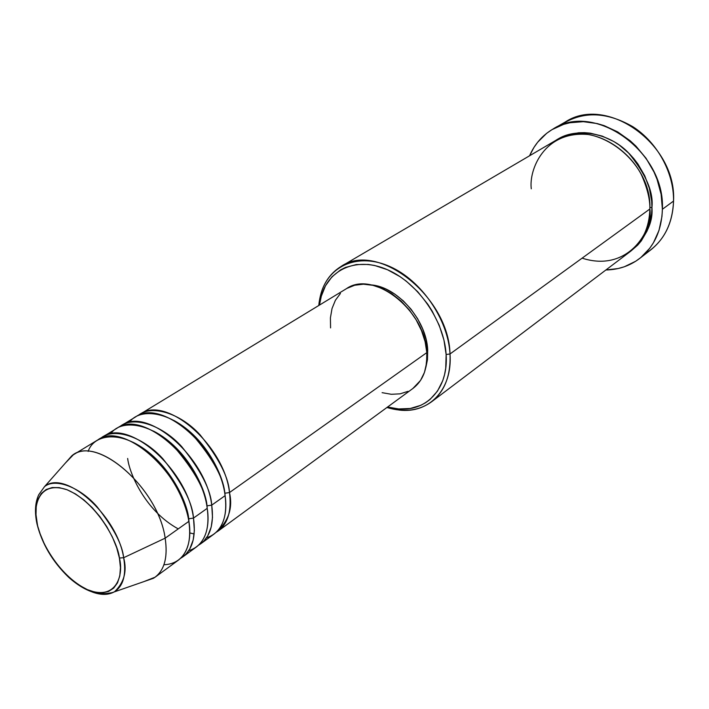 <?xml version="1.0" encoding="UTF-8"?>
<svg xmlns="http://www.w3.org/2000/svg" width="709" height="709" viewBox="0 0 709 709"><rect width="100%" height="100%" fill="white"/><g stroke="black" fill="none" stroke-linecap="round" stroke-linejoin="round"><path stroke-width="1.06" d="M36.664 522.338L37.32 523.969C32.818 508.77 37.072 479.683 67.089 489.759C98.081 503.124 118.146 543.378 119.404 558.036L123.658 557.708C122.409 544.769 113.546 527.78 97.053 506.74C79.603 486.755 54.894 477.795 44.49 486.675C64.333 468.676 117.18 515.08 123.658 557.708L165.162 538.166C158.391 487.748 95.555 433.881 71.689 455.914L65.396 463.03L73.337 454.797C98.321 435.769 158.55 489.166 165.162 538.166L188.842 521.372C182.789 472.912 123.198 420.729 97.931 439.837L73.337 454.797M224.85 493.234C223.769 477.653 207.152 438.313 173.687 420.34C207.152 438.313 223.769 477.653 224.85 493.234L229.486 492.551C233.048 508.087 228.555 521.372 216.023 532.415L218.275 530.952C227.979 523.437 231.719 510.64 229.486 492.551L426.827 352.621C425.542 310.143 373.102 269.509 346.346 288.731L140.187 414.136C165.879 394.904 224.354 445.039 229.486 492.551L224.85 493.234L225.347 497.629M206.558 537.776C225.276 531.661 227.403 509.993 225.09 495.671C219.87 448.053 161.262 397.696 135.614 416.919L121.718 425.373C147.224 406.186 206.204 457.216 211.725 505.145L212.496 517.366L211.238 526.902L207.71 535.933L203.802 541.135L198.511 545.221L200.824 543.723C210.476 536.243 214.109 523.384 211.725 505.145L225.09 495.671L211.725 505.145L207.019 505.845L211.725 505.145C210.883 490.008 200.886 470.501 181.734 446.635C161.324 424.088 131.936 415.571 119.458 426.933L121.718 425.373M178.243 528.887C145.717 511.242 129.446 473.931 127.655 458.448M188.754 550.663C207.666 544.831 209.669 522.861 207.214 508.344C201.586 460.309 142.482 409.058 117.02 428.227L102.752 436.904C128.072 417.778 187.539 469.73 193.486 518.084L194.355 530.429L193.176 540.036L189.702 549.112L185.82 554.314L180.529 558.364L182.913 556.84C192.502 549.404 196.03 536.483 193.486 518.084L207.214 508.344L193.486 518.084L188.709 518.793L193.486 518.084C192.511 502.796 182.319 483.033 162.902 458.794C142.243 435.875 112.758 427.119 100.43 438.525L102.752 436.904M189.542 527.053L188.709 518.793C187.628 502.619 168.139 459.246 132.805 442.177C168.139 459.246 187.628 502.619 188.709 518.793M163.921 564.772C188.621 563.682 191.988 537.519 188.842 521.372L165.162 538.166C167.962 556.804 164.621 569.806 155.129 577.179L144.494 581.371M582.107 258.156C628.209 273.045 653.273 230.203 649.861 209.013L450.02 353.968L446.129 354.5C448.7 389.081 425.887 412.461 397.067 408.809L387.584 407.01L398.706 408.951L410.254 408.481L420.845 405.3L425.639 402.703L430.044 399.459L437.471 391.129L442.779 380.591L444.561 374.609L445.731 368.219L446.129 354.5L443.931 339.983L439.208 325.271L432.118 311.003L427.775 304.223L417.743 291.753L406.266 281.163L400.142 276.714L387.46 269.721L374.644 265.485L368.352 264.448L356.326 264.546L345.407 267.47L340.506 269.952L331.998 276.767L325.475 285.798L321.133 296.672L319.458 305.092L321.425 295.635C329.233 268.534 357.753 256.357 388.036 269.978C418.319 283.343 444.233 321.026 446.129 354.5L450.02 353.968C448.106 319.342 421.279 280.339 389.932 266.557C358.594 252.519 329.127 265.201 321.08 293.216L318.766 305.508C320.548 287.65 327.975 274.631 341.047 266.46C377.507 240.856 448.77 296.265 450.02 353.968L649.861 209.013C652.271 159.481 591.12 116.382 555.599 140.497L341.047 266.46M559.374 125.927C581.247 110.888 605.761 111.162 632.907 126.743C657.465 142.536 674.011 172.916 673.55 201.055C676.785 144.051 606.505 94.519 565.25 122.019L553.029 129.029C594.434 101.387 665.441 151.699 662.383 209.27L673.55 201.055L662.383 209.27C661.674 230.54 654.07 246.954 639.58 258.519C629.76 265.928 618.532 269.739 605.894 269.969L618.159 268.534L624.301 266.779L635.716 261.24L640.865 257.491L649.79 248.194L653.459 242.726L659.007 230.381L661.949 216.564L662.383 209.27L661.125 194.31L657.066 179.35L654.026 172.074L646.094 158.329L635.964 146.143L630.212 140.799L617.654 131.883L604.139 125.626L597.2 123.57L583.347 121.673L569.974 122.746L563.637 124.367L551.957 129.667L546.719 133.274L537.688 142.199L533.966 147.419L529.57 155.776C534.613 144.184 542.438 135.268 553.029 129.029M649.852 207.524L651.934 207.507C653.228 222.36 646.254 236.85 630.992 250.968L637.745 245.084L641.326 240.838L647.051 231.019L649.134 225.551L651.589 213.728L651.934 207.507L649.852 207.524M346.94 288.386L354.713 285.24L363.469 284.194L372.863 285.31L382.532 288.598L392.086 293.934L401.117 301.121L409.253 309.877L416.139 319.83L421.5 330.58L425.108 341.658L426.827 352.621L229.486 492.551C228.768 477.556 218.957 458.306 200.053 434.803C179.9 412.62 150.609 404.334 137.98 415.651L140.187 414.136M427.695 349.794C426.401 319.715 397.084 286.454 370.887 284.903L376.373 285.798L385.581 288.926L394.674 293.996L403.261 300.829L410.998 309.151L417.548 318.616L422.635 328.834L426.065 339.372L427.695 349.794L427.474 359.676L425.905 367.209L427.695 349.794L426.641 350.538L427.695 349.794M182.913 556.84L196.393 546.976C206.027 539.505 209.634 526.627 207.214 508.344C206.363 491.913 195.081 471.095 173.377 445.899C150.131 422.529 120.273 419.134 110.684 433.873M155.129 577.179L178.358 560.172C187.938 552.745 191.43 539.806 188.842 521.372C186.706 506.377 175.885 477.281 149.626 453.716C122.675 429.716 93.916 433.553 88.155 451.429M114.645 591.643C124.217 582.408 127.221 571.091 123.658 557.708L119.404 558.036C123.853 574.272 116.843 601.551 87.34 589.622C57.58 575.221 39.305 538.37 37.32 523.969L35.999 514.672L36.23 506.279L38.038 499.109L41.37 493.446L46.129 489.529L52.156 487.553L59.228 487.624L67.089 489.759L75.438 493.916L83.919 499.951L92.197 507.635L99.916 516.639L106.758 526.619L112.43 537.13L116.701 547.756L119.404 558.036L120.441 567.563L119.794 575.947L117.499 582.887L113.688 588.107L108.539 591.448L102.247 592.821L95.095 592.192L87.34 589.622L79.284 585.235L71.21 579.209L63.42 571.773L56.179 563.194L49.736 553.791L44.321 543.883L40.129 533.824L36.957 523.774C42.008 543.892 52.546 561.705 68.578 577.215C77.37 585.12 86.126 590.305 94.846 592.786C99.792 593.965 105.57 593.92 112.199 592.627L153.472 578.278C164.178 571.348 168.077 557.974 165.162 538.166L123.658 557.708C126.432 574.512 123.428 585.82 114.645 591.643C108.681 595.126 101.307 595.285 92.542 592.121M639.624 258.484L650.738 249.914C665.166 238.392 672.779 222.103 673.55 201.055C672.46 225.205 662.906 242.797 644.88 253.849M556.733 139.85L567.608 134.87L578.686 132.769L584.482 132.663L590.384 133.177L602.242 136.11L613.755 141.49L619.241 145.044L629.353 153.676L633.873 158.683L637.976 164.071L644.747 175.788L649.373 188.319L651.686 201.152L651.934 207.507C653.707 192.086 645.766 173.732 628.112 152.444C608.854 132.618 575.486 126.938 556.733 139.85M431.533 401.835C418.984 410.786 404.121 412.673 386.937 407.489L399.167 410.059C428.954 413.852 452.626 389.737 450.02 353.968C450.871 375.495 444.703 391.457 431.533 401.835L629.973 251.766C642.691 241.778 649.32 227.527 649.861 209.013C650.126 199.477 647.299 188.027 641.37 174.653C632.189 156.751 611.867 138.583 588.178 134.506C544.016 130.429 528.781 170.187 531.28 188.807M330.571 327.912L330.412 317.827L332.034 308.495L335.401 300.27L340.426 293.473M218.275 530.952L412.984 388.417C422.981 380.733 427.598 368.804 426.827 352.621L426.596 362.999L424.461 372.393L420.534 380.432L412.833 388.523M408.065 391.333L400.071 393.841L391.306 394.284L382.107 392.671M200.824 543.723L213.95 534.116C223.645 526.61 227.359 513.795 225.09 495.671C224.372 479.435 213.347 458.936 191.997 434.174C169.097 411.202 139.274 407.799 129.41 422.351M153.472 431.072C187.92 448.62 205.938 489.963 207.019 505.845C205.938 489.963 187.92 448.62 153.472 431.072M71.689 455.914L44.49 486.675L38.782 494.669C35.113 502.424 34.511 512.128 36.965 523.783M189.755 532.911L194.142 533.966M321.08 293.216L321.425 295.635M399.167 410.059L397.067 408.809"/></g></svg>
